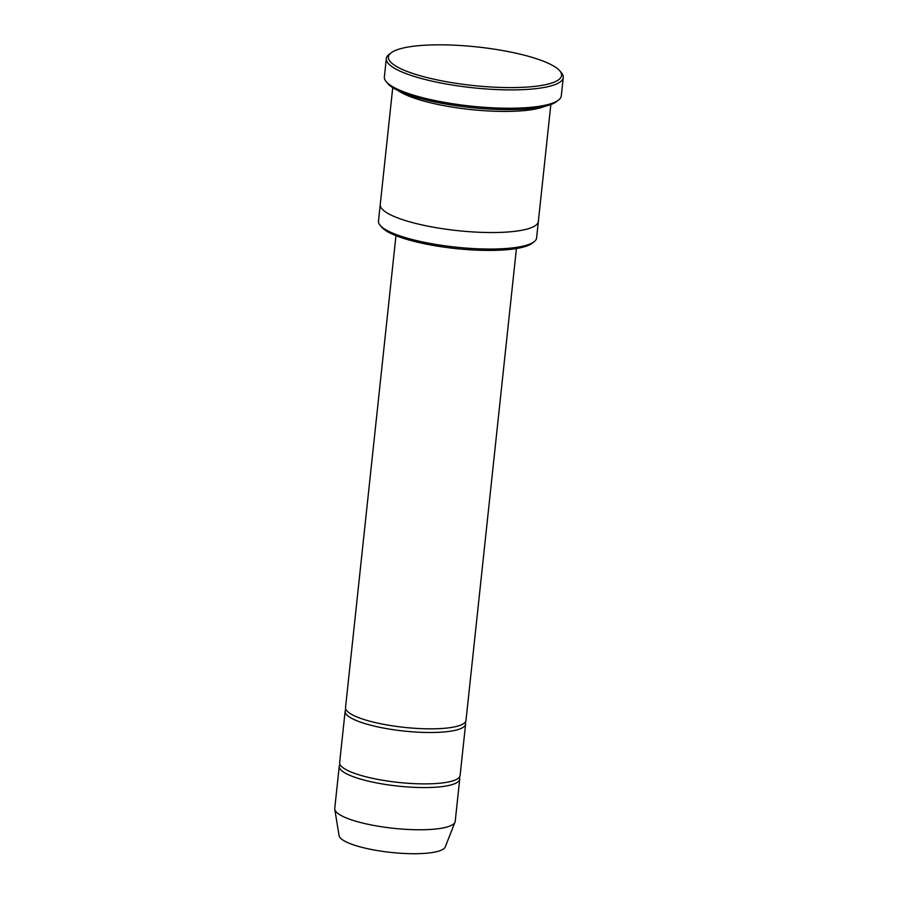 <?xml version="1.0" encoding="UTF-8"?>
<svg xmlns="http://www.w3.org/2000/svg" width="898" height="898" viewBox="0 0 898 898"><rect width="100%" height="100%" fill="white"/><g stroke="black" fill="none" stroke-linecap="round" stroke-linejoin="round"><path stroke-width="1.35" d="M465.602 724.08L460.113 775.457A60.57 13.492 -173.9 0 1 381.931 780.138A60.57 13.492 -173.9 0 1 339.646 762.582L345.135 711.205A60.57 13.492 6.1 0 0 403.932 731.051A60.57 13.492 6.1 0 0 465.602 724.08A60.57 13.492 6.1 0 0 465.231 722.183M345.898 709.431A60.57 13.492 6.1 0 0 345.135 711.205M538.34 221.582L536.589 237.97A79.507 17.702 -173.9 0 1 534.063 241.775L532.054 243.313A77.61 17.275 -173.9 0 1 434.34 245.614A77.61 17.275 -173.9 0 1 381.785 227.25L380.135 225.319A79.507 17.702 -173.9 0 1 378.485 221.076L380.236 204.688M392.74 87.645L380.247 204.564A79.507 17.702 6.1 0 0 457.419 230.618A79.507 17.702 6.1 0 0 538.351 221.458L550.844 104.538M534.063 241.775A79.507 17.702 -173.9 0 1 433.981 244.121A79.507 17.702 -173.9 0 1 380.135 225.319M398.229 90.653A79.507 17.702 6.1 0 0 470.361 109.5A79.507 17.702 6.1 0 0 544.85 106.323M500.781 50.221A87.072 19.386 6.1 0 0 391.158 52.802A87.072 19.386 6.1 0 0 472.932 85.49A87.072 19.386 6.1 0 0 559.757 70.819A87.072 19.386 6.1 0 0 500.781 50.221M516.417 248.544L465.995 720.409A60.57 13.492 -173.9 0 1 387.813 725.09A60.57 13.492 -173.9 0 1 345.528 707.534L395.962 235.669M340.016 764.479A60.57 13.492 6.1 0 0 339.253 766.252A60.57 13.492 6.1 0 0 398.05 786.098A60.57 13.492 6.1 0 0 459.72 779.127A60.57 13.492 6.1 0 0 459.349 777.23M339.253 766.252L334.741 808.458A60.57 13.492 6.1 0 0 334.763 809.289A60.57 13.492 6.1 0 0 393.537 828.304A60.57 13.492 6.1 0 0 455.005 822.141A60.57 13.492 6.1 0 0 455.207 821.333L459.72 779.127M334.763 809.289L339.085 835.634A53.476 11.91 6.1 0 0 390.967 852.427A53.476 11.91 6.1 0 0 445.228 846.982L455.005 822.141M563.259 77.497L561.295 95.85A88.969 19.812 -173.9 0 1 558.477 100.093L556.457 101.642A87.072 19.386 -173.9 0 1 446.834 104.224A87.072 19.386 -173.9 0 1 387.869 83.626L386.219 81.684A88.969 19.812 -173.9 0 1 384.366 76.936L386.32 58.595A88.969 19.812 6.1 0 0 472.685 87.746A88.969 19.812 6.1 0 0 563.259 77.497A88.969 19.812 6.1 0 0 561.396 72.749L559.757 70.819M558.477 100.093A88.969 19.812 -173.9 0 1 446.474 102.731A88.969 19.812 -173.9 0 1 386.219 81.684M391.158 52.802L389.148 54.34A88.969 19.812 6.1 0 0 386.32 58.595"/></g></svg>

